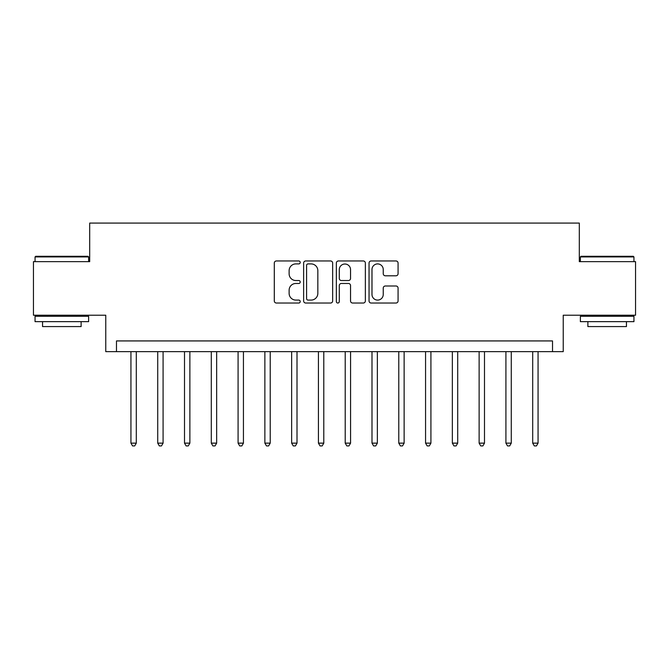 <?xml version="1.0" encoding="UTF-8"?>
<svg xmlns="http://www.w3.org/2000/svg" width="669" height="669" viewBox="0 0 669 669"><rect width="100%" height="100%" fill="white"/><g stroke="black" fill="none" stroke-linecap="round" stroke-linejoin="round"><path stroke-width="1" d="M300.214 262.44A1.472 1.472 0 0 0 298.742 260.969L276.397 260.969A2.107 2.107 0 0 0 274.298 263.076L274.298 300.933A2.107 2.107 0 0 0 276.397 303.032L298.742 303.032A1.472 1.472 0 0 0 300.214 301.56A1.472 1.472 0 0 0 298.742 300.088L295.857 300.088A6.732 6.732 0 0 1 289.125 293.365L289.125 290.204A6.732 6.732 0 0 1 295.857 283.472L298.742 283.472A1.472 1.472 0 0 0 300.214 282A1.472 1.472 0 0 0 298.742 280.528L295.857 280.528A6.732 6.732 0 0 1 289.125 273.805L289.125 270.644A6.732 6.732 0 0 1 295.857 263.912L298.742 263.912A1.472 1.472 0 0 0 300.214 262.44M395.964 275.795A2.107 2.107 0 0 0 398.072 273.696L398.072 263.076A2.107 2.107 0 0 0 395.964 260.969L371.144 260.969A2.107 2.107 0 0 0 369.045 263.076L369.045 300.933A2.107 2.107 0 0 0 371.144 303.032L395.964 303.032A2.107 2.107 0 0 0 398.072 300.933L398.072 288.105A2.107 2.107 0 0 0 395.964 285.998L385.344 285.998A2.107 2.107 0 0 0 383.245 288.105L383.245 294.469A5.628 5.628 0 0 1 377.617 300.088A5.628 5.628 0 0 1 371.989 294.469L371.989 269.54A5.628 5.628 0 0 1 377.617 263.912A5.628 5.628 0 0 1 383.245 269.54L383.245 273.696A2.107 2.107 0 0 0 385.344 275.795L395.964 275.795M552.519 351.643L563.231 351.643L563.231 315.216L635.55 315.216L635.55 261.646L579.304 261.646L579.304 223.078L89.696 223.078L89.696 261.646L33.45 261.646L33.45 315.216L105.769 315.216L105.769 351.643L552.519 351.643L552.519 340.931L116.481 340.931L116.481 351.643M332.66 263.076A2.107 2.107 0 0 0 330.553 260.969L305.741 260.969A2.107 2.107 0 0 0 303.634 263.076L303.634 300.933A2.107 2.107 0 0 0 305.741 303.032L330.553 303.032A2.107 2.107 0 0 0 332.66 300.933L332.66 263.076M338.447 260.969L363.259 260.969A2.107 2.107 0 0 1 365.366 263.076L365.366 300.933A2.107 2.107 0 0 1 363.259 303.032L352.638 303.032A2.107 2.107 0 0 1 350.539 300.933L350.539 285.579A2.107 2.107 0 0 0 348.432 283.472L341.391 283.472A2.107 2.107 0 0 0 339.283 285.579L339.283 301.56A1.472 1.472 0 0 1 337.812 303.032A1.472 1.472 0 0 1 336.34 301.56L336.34 263.076A2.107 2.107 0 0 1 338.447 260.969M308.049 263.912A1.472 1.472 0 0 0 306.578 265.392L306.578 298.617A1.472 1.472 0 0 0 308.049 300.088L311.102 300.088A6.732 6.732 0 0 0 317.834 293.365L317.834 270.644A6.732 6.732 0 0 0 311.102 263.912L308.049 263.912M350.539 269.649A5.628 5.628 0 0 0 344.911 264.021A5.628 5.628 0 0 0 339.283 269.649L339.283 278.429A2.107 2.107 0 0 0 341.391 280.528L348.432 280.528A2.107 2.107 0 0 0 350.539 278.429L350.539 269.649M130.94 351.643L130.94 443.137L136.3 443.137L136.3 351.643M136.3 443.137L134.695 445.922L132.554 445.922L130.94 443.137M157.725 351.643L157.725 443.137L163.085 443.137L163.085 351.643M163.085 443.137L161.48 445.922L159.331 445.922L157.725 443.137M184.51 351.643L184.51 443.137L189.871 443.137L189.871 351.643M189.871 443.137L188.257 445.922L186.116 445.922L184.51 443.137M211.295 351.643L211.295 443.137L216.647 443.137L216.647 351.643M216.647 443.137L215.042 445.922L212.901 445.922L211.295 443.137M238.08 351.643L238.08 443.137L243.432 443.137L243.432 351.643M243.432 443.137L241.827 445.922L239.686 445.922L238.08 443.137M35.7 256.294L87.982 256.294L88.626 256.938L35.056 256.938L35.7 256.294M61.841 321.647L35.056 321.647L35.056 316.286L88.626 316.286L88.626 321.647L61.841 321.647M81.125 321.647L81.125 326.572L42.557 326.572L42.557 321.647M581.018 256.294L633.3 256.294L633.944 256.938L580.374 256.938L581.018 256.294M607.159 321.647L580.374 321.647L580.374 316.286L633.944 316.286L633.944 321.647L607.159 321.647M626.443 321.647L626.443 326.572L587.875 326.572L587.875 321.647M264.865 351.643L264.865 443.137L270.217 443.137L270.217 351.643M270.217 443.137L268.612 445.922L266.471 445.922L264.865 443.137M291.642 351.643L291.642 443.137L297.003 443.137L297.003 351.643M297.003 443.137L295.397 445.922L293.256 445.922L291.642 443.137M318.427 351.643L318.427 443.137L323.788 443.137L323.788 351.643M323.788 443.137L322.182 445.922L320.033 445.922L318.427 443.137M345.212 351.643L345.212 443.137L350.573 443.137L350.573 351.643M350.573 443.137L348.967 445.922L346.818 445.922L345.212 443.137M371.997 351.643L371.997 443.137L377.358 443.137L377.358 351.643M377.358 443.137L375.744 445.922L373.603 445.922L371.997 443.137M398.783 351.643L398.783 443.137L404.135 443.137L404.135 351.643M404.135 443.137L402.529 445.922L400.388 445.922L398.783 443.137M425.568 351.643L425.568 443.137L430.92 443.137L430.92 351.643M430.92 443.137L429.314 445.922L427.173 445.922L425.568 443.137M452.353 351.643L452.353 443.137L457.705 443.137L457.705 351.643M457.705 443.137L456.099 445.922L453.958 445.922L452.353 443.137M479.129 351.643L479.129 443.137L484.49 443.137L484.49 351.643M484.49 443.137L482.884 445.922L480.743 445.922L479.129 443.137M505.915 351.643L505.915 443.137L511.275 443.137L511.275 351.643M511.275 443.137L509.669 445.922L507.52 445.922L505.915 443.137M532.7 351.643L532.7 443.137L538.06 443.137L538.06 351.643M538.06 443.137L536.446 445.922L534.305 445.922L532.7 443.137M35.056 261.646L35.056 256.938M47.273 316.286L47.273 315.216M76.408 316.286L76.408 315.216M88.626 261.646L88.626 256.938M580.374 261.646L580.374 256.938M592.592 316.286L592.592 315.216M621.727 316.286L621.727 315.216M633.944 261.646L633.944 256.938"/></g></svg>
